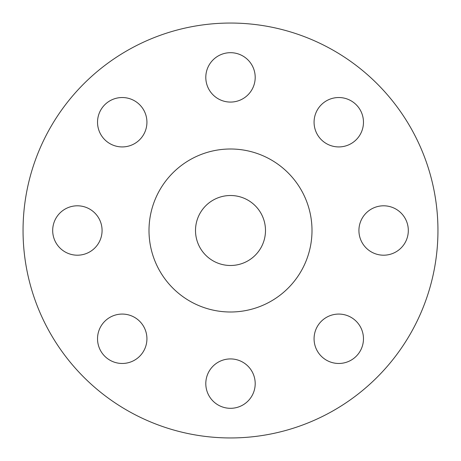 <?xml version="1.0" encoding="UTF-8"?>
<svg xmlns="http://www.w3.org/2000/svg" width="461" height="461" viewBox="0 0 461 461"><rect width="100%" height="100%" fill="white"/><g stroke="black" fill="none" stroke-linecap="round" stroke-linejoin="round"><path stroke-width="0.69" d="M205.802 77.385A24.698 24.698 0 0 0 230.5 102.077A24.698 24.698 0 0 0 255.198 77.385A24.698 24.698 0 0 0 230.5 52.687A24.698 24.698 0 0 0 205.802 77.385M314.074 122.228A24.698 24.698 0 0 0 338.772 146.926A24.698 24.698 0 0 0 363.47 122.228A24.698 24.698 0 0 0 338.772 97.53A24.698 24.698 0 0 0 314.074 122.228M358.923 230.5A24.698 24.698 0 0 0 383.615 255.198A24.698 24.698 0 0 0 408.313 230.5A24.698 24.698 0 0 0 383.615 205.802A24.698 24.698 0 0 0 358.923 230.5M314.074 338.772A24.698 24.698 0 0 0 338.772 363.47A24.698 24.698 0 0 0 363.47 338.772A24.698 24.698 0 0 0 338.772 314.074A24.698 24.698 0 0 0 314.074 338.772M205.802 383.615A24.698 24.698 0 0 0 230.5 408.313A24.698 24.698 0 0 0 255.198 383.615A24.698 24.698 0 0 0 230.5 358.923A24.698 24.698 0 0 0 205.802 383.615M97.53 338.772A24.698 24.698 0 0 0 122.228 363.47A24.698 24.698 0 0 0 146.926 338.772A24.698 24.698 0 0 0 122.228 314.074A24.698 24.698 0 0 0 97.53 338.772M97.53 122.228A24.698 24.698 0 0 0 122.228 146.926A24.698 24.698 0 0 0 146.926 122.228A24.698 24.698 0 0 0 122.228 97.53A24.698 24.698 0 0 0 97.53 122.228M52.687 230.5A24.698 24.698 0 0 0 77.385 255.198A24.698 24.698 0 0 0 102.077 230.5A24.698 24.698 0 0 0 77.385 205.802A24.698 24.698 0 0 0 52.687 230.5M437.95 230.5A207.45 207.45 0 0 0 230.5 23.05A207.45 207.45 0 0 0 23.05 230.5A207.45 207.45 0 0 0 230.5 437.95A207.45 207.45 0 0 0 437.95 230.5M311.999 230.5A81.499 81.499 0 0 0 230.5 149.001A81.499 81.499 0 0 0 149.001 230.5A81.499 81.499 0 0 0 230.5 311.999A81.499 81.499 0 0 0 311.999 230.5M195.51 230.5A34.99 34.99 0 0 0 230.5 265.49A34.99 34.99 0 0 0 265.49 230.5A34.99 34.99 0 0 0 230.5 195.51A34.99 34.99 0 0 0 195.51 230.5"/></g></svg>
